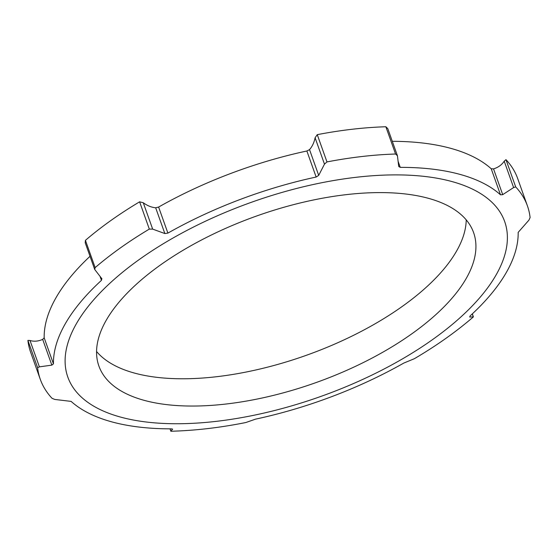 <?xml version="1.0" encoding="UTF-8"?>
<svg xmlns="http://www.w3.org/2000/svg" width="558" height="558" viewBox="0 0 558 558"><rect width="100%" height="100%" fill="white"/><g stroke="black" fill="none" stroke-linecap="round" stroke-linejoin="round"><path stroke-width="0.84" d="M170.002 428.844L170.853 431.243L170.05 428.844M472.242 313.938L473.303 316.902L469.697 317.021L470.164 315.87A243.63 108.329 160.4 0 0 518.173 232.365L528.942 220.124L530.1 217.536A258.542 114.955 160.4 0 0 527.422 205.881L517.705 178.609A258.542 114.955 160.4 0 0 505.973 159.644L504.223 161.192L513.611 187.551L502.709 194.651L493.537 168.9L491.221 168.76L500.498 194.812A243.63 108.329 160.4 0 0 459.855 174.347A243.63 108.329 160.4 0 0 400.253 167.365L398.245 161.708M400.253 167.365L398.761 166.514M398.684 166.172L397.435 155.745L395.566 154.022A258.542 114.955 160.4 0 0 326.974 161.918L317.258 134.652L315.096 137.784L324.477 164.143L326.974 161.918M388.054 129.386L397.435 155.745M324.477 164.143L318.702 175.379L309.53 149.621L306.872 150.995A243.63 108.329 160.4 0 0 158.618 207.053L155.675 207.792L164.847 233.551L167.895 233.105L158.618 207.053M306.872 150.995L316.149 177.046L318.702 175.379M316.149 177.046A243.63 108.329 160.4 0 0 167.895 233.105M164.847 233.551L152.662 229.108L143.28 202.749L139.612 201.822A258.542 114.955 160.4 0 0 85.43 240.345L85.214 242.793L94.707 269.451L95.146 267.617L85.43 240.345M139.612 201.822L149.321 229.094L152.662 229.108M149.321 229.094A258.542 114.955 160.4 0 0 95.146 267.617M100.175 276.733L101.465 280.339L101.675 278.477L94.707 269.451M101.94 278.916L101.675 278.477M101.465 280.339A243.63 108.329 160.4 0 0 53.449 363.844L44.173 337.792L42.68 339.376L51.845 365.127L53.449 363.844M51.845 365.127L39.395 366.857L30.013 340.499L27.9 340.408A258.542 114.955 160.4 0 0 30.578 352.063L40.295 379.335A258.542 114.955 160.4 0 0 52.027 398.3L54.733 399.43L71.131 401.397A243.63 108.329 160.4 0 0 171.369 428.844L172.687 429.193M27.9 340.408L37.609 367.673L39.395 366.857M37.609 367.673A258.542 114.955 160.4 0 0 40.295 379.335M172.596 429.074L170.901 431.243M170.86 431.243C194.875 430.623 219.852 427.721 245.792 422.539L255.48 419.163A243.63 108.329 160.4 0 0 403.734 363.105L414.308 358.731C435.686 346.19 454.875 332.68 471.859 318.206A258.542 114.955 160.4 0 0 472.57 317.6L473.393 316.86L472.326 313.861M527.422 205.881A258.542 114.955 160.4 0 0 515.683 186.909L505.973 159.644M513.611 187.551L515.683 186.909M500.498 194.812L502.709 194.651M30.013 340.499C34.073 341.712 38.293 341.336 42.68 339.376M90.019 256.296A243.63 108.329 160.4 0 0 44.173 337.792M143.28 202.749C147.263 205.672 151.399 207.36 155.675 207.792M387.859 128.717L385.857 126.757A258.542 114.955 160.4 0 0 317.258 134.652M493.537 168.9C498.238 167.421 501.802 164.854 504.223 161.192M491.221 168.76A243.63 108.329 160.4 0 0 392.351 141.314M309.53 149.621C312.236 146.545 314.091 142.597 315.096 137.784M96.562 351.498A198.878 88.429 160.4 0 0 306.196 355.355A198.878 88.429 160.4 0 0 466.223 219.873M428.321 198.292A198.878 88.429 160.4 0 0 205.337 238.015A198.878 88.429 160.4 0 0 98.892 366.034A198.878 88.429 160.4 0 0 315.912 382.628A198.878 88.429 160.4 0 0 473.603 232.609A198.878 88.429 160.4 0 0 428.321 198.292M451.889 181.538A231.863 103.097 160.4 0 0 76.53 323.466A231.863 103.097 160.4 0 0 330.322 392.958A231.863 103.097 160.4 0 0 451.889 181.538M385.857 126.757L395.566 154.022"/></g></svg>
